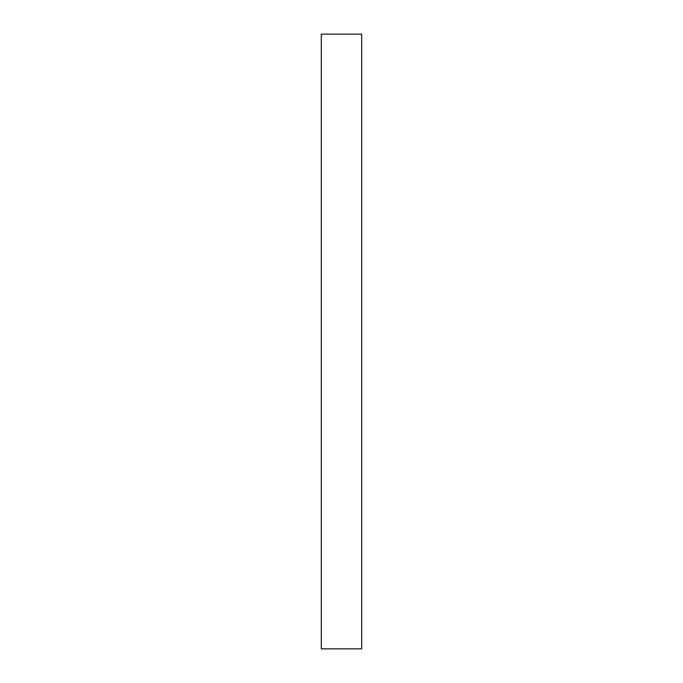 <?xml version="1.0" encoding="UTF-8"?>
<svg xmlns="http://www.w3.org/2000/svg" width="683" height="683" viewBox="0 0 683 683"><rect width="100%" height="100%" fill="white"/><g stroke="black" fill="none" stroke-linecap="round" stroke-linejoin="round"><path stroke-width="1.02" d="M361.683 648.85L321.317 648.85L361.683 648.85L361.683 34.15L361.683 648.85M321.317 34.15L361.683 34.15L321.317 34.15L321.317 648.85L321.317 34.15"/></g></svg>
